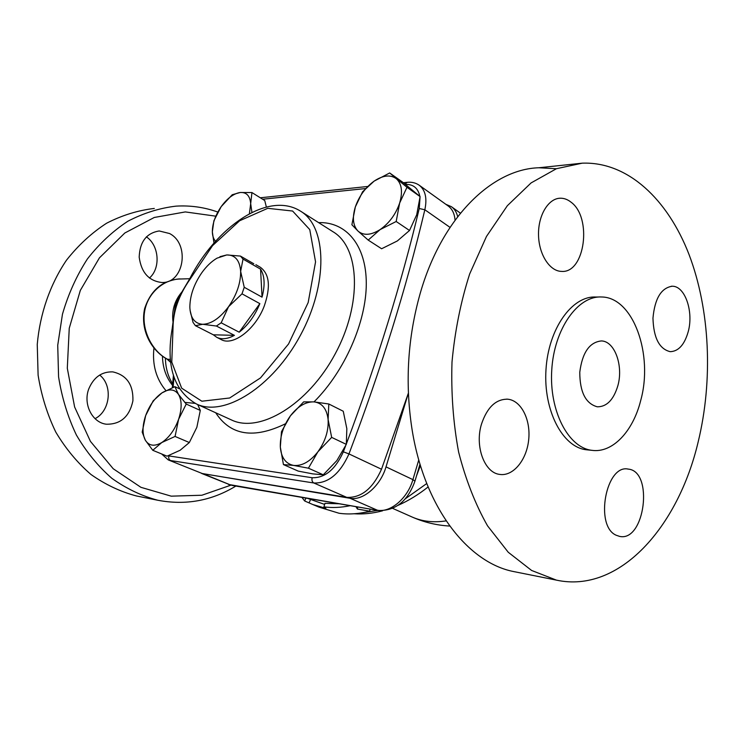 <?xml version="1.0" encoding="UTF-8"?>
<svg xmlns="http://www.w3.org/2000/svg" width="745" height="745" viewBox="0 0 745 745"><rect width="100%" height="100%" fill="white"/><g stroke="black" fill="none" stroke-linecap="round" stroke-linejoin="round"><path stroke-width="1.12" d="M416.529 475.813L420.422 465.467M307.489 498.349L324.652 504.412M350.243 505.678C340.987 507.606 332.214 507.997 323.926 506.861L324.96 503.35L339.096 503.769M165.409 358.205C165.604 367.965 167.998 376.467 172.598 383.694M408.148 393.835L386.012 466.873C380.565 485.88 363.085 500.938 350.057 498.284L201.578 473.41M445.855 204.316L451.368 206.663C454.497 208.907 456.601 212.223 457.681 216.637M219.933 256.68L226.778 254.939L240.439 256.075L243.028 259.083L240.644 271.385C239.788 260.368 235.159 254.883 226.778 254.939L216.981 258.18C211.487 261.43 206.412 266.3 201.765 272.791C194.007 284.134 190.04 295.476 189.854 306.819L189.91 308.374C190.729 318.441 195.013 323.74 202.752 324.289C211.347 323.982 219.943 318.134 228.529 306.735C236.724 294.797 240.765 283.007 240.644 271.385L244.239 287.281L242.004 293.828L228.529 306.735L221.172 322.808L216.395 326.031L202.752 324.289L195.413 325.677L193.048 322.427L190.077 310.293M253.794 263.758L240.439 256.075M242.004 293.828L259.856 303.634L239.192 332.186L221.172 322.808M216.395 326.031L234.424 335.343L213.331 334.803L195.413 325.677M243.028 259.083L260.564 269.15L262.044 297.153L244.239 287.281M260.564 269.15C264.699 275.846 265.192 285.177 262.044 297.153M259.856 303.634C254.93 315.675 248.038 325.192 239.192 332.186M234.424 335.343C227.588 339.04 221.703 339.701 216.758 337.317L213.331 334.803M255.908 264.708L260.21 267.185C269.513 273.899 270.854 286.853 264.252 306.037C255.535 329.327 232.999 346.453 221.172 339.571L216.758 337.317M368.198 240.095L358.01 231.08C363.579 235.802 370.945 235.308 380.127 229.59L368.198 240.095L381.617 248.756L397.355 240.942L409.517 230.484L416.706 214.784L420.106 196.587L402.7 182.208L389.672 172.961L406.975 187.293L399.665 203.003L396.182 221.498L380.127 229.59C389.281 223.127 395.791 214.271 399.665 203.003C402.877 191.838 401.76 183.736 396.321 178.707C390.427 174.423 383.023 175.233 374.12 181.128L389.672 172.961M351.891 224.748L355.337 206.933C352.087 217.68 352.981 225.726 358.01 231.08L351.891 224.748M362.582 191.791L374.12 181.128C365.348 187.572 359.081 196.168 355.337 206.933L362.582 191.791M283.445 464.591L298.214 471.101L312.695 473.867L323.265 474.807L336.852 460.596L346.313 444.374L346.835 428.673L343.249 411.24L328.815 403.995L328.107 419.51L331.665 437.38L317.873 451.842L308.43 468.195L293.642 465.42L283.445 464.591L280.325 447.028C281.219 457.654 285.661 463.79 293.642 465.42C301.976 466.193 310.05 461.667 317.873 451.842C325.295 441.45 328.713 430.675 328.107 419.51C326.832 408.819 322.129 402.943 313.999 401.881C305.692 401.63 297.832 406.276 290.438 415.803C283.379 425.73 280.008 436.142 280.325 447.028L281.489 431.672L290.438 415.803L303.662 401.872L313.999 401.881L328.815 403.995M152.772 450.297L145.368 440.267L142.193 432.128L145.666 415.57L153.163 400.866L161.935 392.904C154.867 397.839 149.438 405.401 145.666 415.57C142.267 425.805 142.165 434.037 145.368 440.267C149.019 445.948 154.485 446.711 161.767 442.549L152.772 450.297L167.048 456.173L180.141 450.25L189.332 442.53L196.848 427.313L200.293 410.43L197.714 404.563M174.889 386.664L178.465 394.347C174.544 389.011 169.041 388.527 161.935 392.904L174.889 386.664L179.34 388.722M186.222 404.06L178.604 419.295C182.013 408.66 181.966 400.344 178.465 394.347L186.222 404.06L200.293 410.43M175.066 436.44L161.767 442.549C169.087 437.65 174.702 429.893 178.604 419.295L175.066 436.44L189.332 442.53M346.313 444.374L331.665 437.38M420.106 196.587L406.975 187.293M409.517 230.484L396.182 221.498M323.265 474.807L308.43 468.195M266.356 207.008L264.754 200.563L251.94 192.555L250.683 203.683C250.003 195.805 246.483 192.08 240.132 192.508L251.94 192.555M249.389 213.741L250.683 203.683L251.94 212.437M221.181 206.644L232.235 194.743L240.132 192.508C233.604 193.57 227.29 198.282 221.181 206.644C215.324 215.268 212.381 223.668 212.344 231.844L213.899 220.734L221.181 206.644M213.983 243.047L212.344 231.844C212.465 235.96 213.554 239.089 215.594 241.222M170.409 359.388L167.476 359.23C152.688 351.584 141.625 331.171 144.511 312.108C147.296 292.943 164.058 278.826 180.942 278.993C177.655 278.658 172.551 279.813 165.651 282.448C155.891 287.039 148.888 295.746 144.651 308.57C139.93 330.072 151.254 350.336 167.057 359.118L170.642 361.791M161.609 453.938L168.258 459.907L202.398 473.578L346.742 497.362C361.241 497.977 372.826 488.608 381.505 469.238L408.381 393.127M175.997 305.841L174.032 306.297M189.705 278.816L190.189 279.021L212.53 245.654L239.629 220.762L267.753 208.321L292.599 211.031L309.762 229.59L315.554 261.868L308.169 302.554L288.557 343.966L260.517 377.901L229.674 397.988L201.858 401.22L181.659 388.173L171.778 362.117L173.026 327.8L172.188 328.61C165.79 365.748 173.864 390.874 196.419 403.976C223.928 417.396 272.568 387.326 300.393 335.352C328.526 283.547 326.85 226.545 300.44 211.096C267.986 190.683 216.106 227.02 189.705 278.816L181.035 293.456L176.314 302.964L175.019 307.182L172.188 328.61M181.957 291.91C174.516 300.58 171.546 310.712 173.054 322.324M455.037 220.166C454.543 213.675 452.243 208.926 448.118 205.937L419.342 185.319M323.926 506.861L325.882 508.351L312.742 504.505L319.037 507.149L339.077 513.258C348.725 514.618 358.969 513.929 369.818 511.2L357.442 509.058L355.914 506.656M312.742 504.505L304.649 500.966L301.911 497.39M357.656 506.954L357.442 509.058M310.535 499.634L309.082 502.828M305.953 498.088L304.649 500.966M369.958 509.058L369.818 511.2M556.441 580.132L531.613 570.465L508.258 552.269L487.547 525.84C475.385 504.412 465.746 479.836 458.631 452.113C453.239 423.095 451.023 393.081 452.001 362.051C454.86 331.171 460.745 301.818 469.657 273.974L486.476 236.454L507.354 205.704L531.092 182.916L556.45 168.705L582.208 163.174C627.895 161.423 667.781 199.492 689.032 254.501C710.106 309.948 713.17 380.071 698.177 441.878C678.08 527.236 619.291 593.746 556.441 580.132L513.845 571.601C467.497 562.764 423.681 506.442 411.762 427.546C405.01 382.26 407.776 337.736 420.031 293.986C441.571 217.81 491.868 169.096 538.831 167.765L556.366 168.733M640.635 400.754C653.635 354.667 633.269 297.004 601.439 296.985C577.803 295.653 554.15 328.89 551.756 369.958C549.056 410.989 568.37 447.782 591.93 450.334C612.492 453.305 632.961 431.439 640.635 400.754M617.856 385.714C613.61 399.786 606.775 406.826 597.332 406.817C585.691 403.66 579.843 392.14 579.768 372.258C582.292 352.59 589.509 342.151 601.42 340.931C614.746 341.154 623.556 365.832 617.856 385.714M587.796 449.915L586.222 449.747C562.633 447.196 543.301 410.551 545.983 369.697C548.367 328.806 572.03 295.709 595.693 297.031L599.027 297.004M570.987 202.137C592.405 217.493 584.983 273.359 561.637 271.394C549.773 271.366 538.849 254.576 538.523 235.001C538.039 215.426 548.339 198.347 560.268 198.217C564.03 198.142 567.606 199.455 570.987 202.137M688.24 331.609C684.506 344.712 678.49 351.398 670.193 351.668C659.316 349.033 653.57 337.858 652.965 318.152C654.781 298.531 661.197 287.887 672.232 286.229C685 285.912 693.791 311.55 688.24 331.609M616.189 535.236C594.38 526.082 605.964 463.874 628.268 469.108C653.868 471.231 644.853 542.202 619.579 536.391L616.189 535.236M481.484 424.119C487.174 407.292 495.937 398.985 507.783 399.199C521.258 400.503 530.915 419.826 528.671 439.941C526.64 460.084 513.147 476.558 499.709 474.407C484.511 472.889 474.602 446.329 481.484 424.119M230.857 485.181L201.876 495.239L171.22 496.161L140.926 487.323L113.24 468.763L90.452 441.394L74.621 407.003L67.301 368.226L69.248 328.238L80.32 290.41L99.439 257.844L124.825 232.999L154.252 217.475L185.319 211.925L215.78 216.171M169.515 233.52C190.338 243.941 184.006 283.78 161.618 282.476C148.776 280.893 141.299 272.447 139.185 257.137C139.818 241.753 146.495 233.027 159.216 230.969L169.515 233.52M88.832 388.75C93.796 377.184 101.786 371.559 112.784 371.885C126.687 375.042 133.392 384.699 132.908 400.847C129.49 416.66 120.634 424.445 106.339 424.212C92.222 422.666 82.825 403.995 88.832 388.75M217.819 212.055C204.419 207.259 190.515 205.285 176.09 206.132C159.598 208.06 143.534 213.089 127.907 221.209C112.849 231.08 99.327 243.68 87.361 259.009C76.586 275.687 68.289 294.07 62.468 314.167L57.728 345.28L58.576 376.812C61.854 397.56 67.795 416.976 76.409 435.061C86.373 451.982 98.21 466.417 111.918 478.374C126.399 488.673 141.699 495.965 157.81 500.249C185.673 505.538 211.692 500.808 235.867 486.066M154.299 208.442C137.955 210.351 122.04 215.277 106.572 223.239C91.672 232.896 78.299 245.217 66.482 260.191C50.194 284.264 39.979 313.487 37.25 344.413L38.107 375.191C41.357 395.446 47.252 414.406 55.782 432.081C65.644 448.62 77.368 462.747 90.946 474.463C105.296 484.567 120.457 491.737 136.428 495.965L138.57 496.393M149.428 278.043C160.846 268.256 159.197 245.394 146.374 236.835M95.053 418.662C110.288 411.026 112.979 385.454 99.681 375.052M426.745 483.533L405.345 498.768M377.864 510.418L358.867 513.296M446.125 520.876C433.674 522.794 422.368 521.528 412.199 517.058C424.156 522.32 436.672 525.318 449.747 526.054M378.348 510.502L231.807 485.368M204.27 474.22L230.801 485.088L201.923 473.559M414.937 481.186L412.916 479.631C407.683 498.284 390.38 512.933 377.324 510.204L350.057 498.284M418.783 459.898L412.916 479.631L386.012 466.873M405.056 184.071L407.189 182.32C411.696 181.864 415.701 182.823 419.174 185.207C425.386 190.022 427.276 198.217 424.846 209.764L419.249 208.516C401.387 283.426 377.11 361.837 346.416 443.75M262.613 199.232L365.45 188.569M405.494 184.425C413.289 184.145 418.085 188.131 419.873 196.382M420.031 197.406L419.249 208.516M345.522 446.106L343.352 451.824L348.967 453.919C381.151 368.859 406.444 287.477 424.846 209.764L450.027 227.383M173.138 387.335L173.93 377.119M343.352 451.824C335.399 469.443 325.006 478.076 312.164 477.731C311.587 480.218 312.146 481.978 313.85 482.993C328.312 483.449 340.018 473.764 348.967 453.919L381.505 469.238M312.164 477.731L168.919 455.931C168.37 458.091 168.919 459.628 170.568 460.54L313.85 482.993L346.742 497.362M168.258 459.907L202.398 473.578M168.919 455.931L168.147 455.782M215.705 412.767C230.577 435.564 253.887 439.205 285.605 423.7M314.017 401.881C344.693 371.355 366.326 321.98 366.289 283.538C366.307 244.993 345.969 221.638 318.627 222.625M173.026 327.8C173.11 311.429 178.837 295.169 190.189 279.021M300.812 211.338L333.062 231.779C359.891 247.536 362.47 303.681 335.054 354.136C307.955 404.758 259.549 433.59 231.555 419.994L196.419 403.976M153.936 348.12C152.166 364.808 156.161 378.963 165.902 390.576M184.732 402.393L195.116 403.352M172.486 385.305C166.06 377.277 162.727 367.611 162.466 356.287M428.124 486.941C418.439 494.633 408.456 500.752 398.175 505.287M382.604 510.8C372.817 513.407 363.29 514.395 354.024 513.761M392.727 508.407L412.199 517.058M228.436 484.418L378.218 510.483C395.502 510.986 407.748 501.208 414.956 481.121L420.003 464.107M460.429 213.163L451.368 206.663M260.303 197.779L367.536 186.492M403.352 182.721L407.003 182.339M170.717 362.424L167.057 359.118M173.399 375.461L172.346 387.651M189.751 278.723L180.942 278.993M582.227 163.174L538.849 167.765M586.24 449.757L591.949 450.334M560.268 198.217L558.759 198.338M672.232 286.229L671.366 286.238M628.268 469.108L627.681 469.043M507.783 399.199L506.693 399.115M136.428 495.965L157.81 500.249"/></g></svg>
